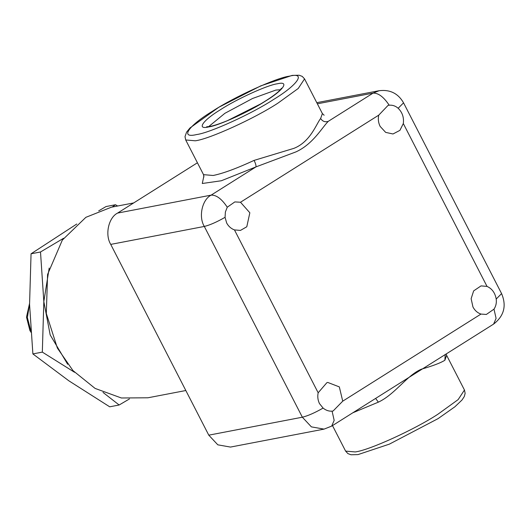 <?xml version="1.0" encoding="UTF-8"?>
<svg xmlns="http://www.w3.org/2000/svg" width="530" height="530" viewBox="0 0 530 530"><rect width="100%" height="100%" fill="white"/><g stroke="black" fill="none" stroke-linecap="round" stroke-linejoin="round"><path stroke-width="0.79" d="M30.74 330.435L27.374 317.583L29.554 304.008M29.547 303.438L26.5 317.099L29.859 330.375L30.866 332.171M49.191 268.061L43.824 301.583L40.505 251.982L63.627 238.255M74.564 372.292L42.327 352.112L43.824 301.583L50.184 334.92L67.654 364.276M129.452 398.944L119.144 405L103.019 392.419M112.088 207.078L115.494 204.739L117.627 206.011M76.804 224.005L31.058 253.79L29.561 304.319L32.88 353.921L42.327 352.112M32.88 353.921L68.88 380.825L109.697 406.808L119.144 405M31.058 253.79L40.505 251.982M98.686 210.86L106.046 206.548L115.494 204.739M185.831 390.517L147.943 397.785L121.397 397.99L95.108 388.424L72.968 370.589L57.353 348.051L46.315 313.495L47.574 274.474L62.341 240.064L85.88 217.32L111.373 207.21L133.692 202.93M225.065 217.32L225.389 211.967L227.264 207.217L234.83 201.917L240.507 202.241L249.842 212.782L246.788 226.767L240.448 230.417L234.465 229.914C231.12 228.675 228.523 226.376 226.668 223.017L225.065 217.32C216.704 222.09 209.787 225.131 204.315 226.442L302.352 417.203L311.395 426.875L324.049 429.121L230.477 447.075L217.817 444.829L208.774 435.163L110.737 244.396C104.774 234.79 108.531 217.572 117.567 213.086L197.425 162.776M324.128 115.235L322.379 113.572L320.63 118.475C316.324 123.96 310.461 141.755 293.984 148.327L254.095 160.391C236.764 168.414 223.117 173.449 213.166 175.483L203.527 174.655L185.705 139.973L195.338 140.794C209.343 139.085 254.771 118.376 277.939 103.138L298.238 88.47L304.551 78.891L302.246 76.393L299.139 75.227L292.143 75.406L260.806 85.853L218.751 107.305L189.985 127.962L186.58 132.149L185.01 136.641L185.705 139.973M352.801 412.797L378.347 402.157C395.049 394.373 406.861 375.306 421.423 369.171C432.864 365.872 440.688 362.898 444.882 360.241L446.631 355.345L464.459 390.027L458.145 399.607L437.84 414.275C414.672 429.512 369.251 450.222 355.239 451.938L345.606 451.109L347.912 453.607L351.026 454.773L358.015 454.594L389.351 444.147L438.038 418.647L454.873 406.808L461.994 400.017L464.28 396.566L465.148 393.359L464.459 390.027M203.917 175.861L202.281 183.499L221.321 180.756L255.944 166.904C256.242 165.731 255.626 163.558 254.095 160.391M320.63 118.475C322.531 121.41 325.075 122.364 328.269 121.343C321.968 127.604 313.217 143.948 295.985 151.878L255.944 166.904L211.145 195.126L117.567 213.086M445.213 354.583L444.882 360.241M378.347 402.157L375.637 398.414M444.995 354.716L379.646 395.883M378.745 115.149L388.092 105.364L389.192 105.205C392.558 104.933 395.552 105.96 398.169 108.272C402.35 112.393 404.072 117.481 403.317 123.536L399.925 130.353L393.002 133.977L385.668 132.387L380.149 126.418C378.36 122.801 377.89 119.045 378.745 115.149L240.507 202.241M487.017 286.405C492.032 288.638 495.093 292.851 496.206 299.033C496.696 302.762 495.961 306.135 494 309.142L486.361 314.449L480.982 314.071C477.523 312.899 474.847 310.534 472.945 306.983L471.137 298.681L473.648 290.884L481.035 285.895L487.017 286.405L403.317 123.536M342.738 401.164L333.098 411.008L332.078 411.147C328.911 411.386 325.917 410.359 323.101 408.087L319.464 403.575C317.821 400.137 317.39 396.533 318.166 392.776L326.904 382.653L327.772 382.448L339.319 386.893L342.738 401.164L480.982 314.071M208.827 126.895C218.453 125.723 249.656 111.492 265.57 101.025C283.497 90.173 289.917 80.699 277.236 83.806C267.61 84.979 236.406 99.209 220.493 109.677C202.566 120.529 196.146 130.002 208.827 126.895M208.615 126.65L224.872 113.321L252.545 98.487L275.865 90.067L280.383 89.762M196.703 134.534C179.531 138.741 188.223 125.908 212.503 111.207C234.061 97.03 276.322 77.758 289.36 76.168C306.532 71.961 297.84 84.793 273.56 99.494C252.002 113.672 209.741 132.944 196.703 134.534M389.192 105.205C383.68 96.917 378.307 92.889 373.067 93.121L328.269 121.343M496.206 299.033L501.592 293.607L403.555 102.84C398.156 93.432 390.034 89.384 379.175 90.703L373.067 93.121L317.364 103.807M444.73 354.881L493.602 324.095L496.087 318.364L494 309.142M332.078 411.147L334.165 420.369L331.674 426.107L380.547 395.32M318.166 392.776L234.465 229.914M208.774 435.163L302.352 417.203C307.824 415.891 314.74 412.85 323.101 408.087M403.555 102.84L398.169 108.272M110.737 244.396L204.315 226.442C198.352 216.836 202.109 199.618 211.145 195.126C216.386 194.894 221.759 198.929 227.264 207.217M281.576 88.245L279.091 91.047C275.315 94.532 269.24 98.785 260.866 103.82L227.569 120.595C218.903 124.119 212.583 126.14 208.601 126.65L206.687 126.73L207.469 127.127M322.379 113.572L304.551 78.891M345.606 451.109L332.489 425.59M203.527 174.655L203.858 177.047M446.22 353.947L446.631 355.345M445.339 354.424L444.73 354.888M380.633 395.274L379.738 395.824M493.602 324.095C504.07 315.979 506.733 305.817 501.592 293.607M324.049 429.121L331.674 426.107M379.175 90.703L316.774 102.674"/></g></svg>

